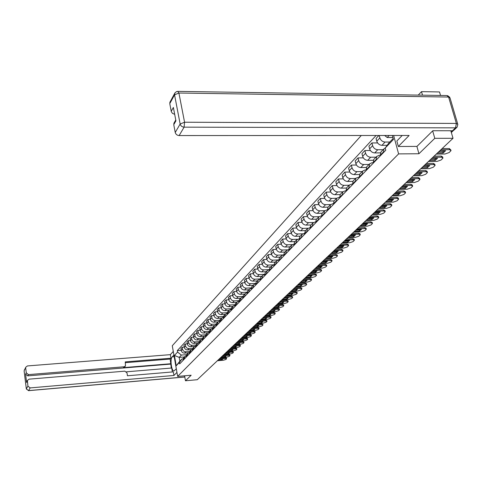 <?xml version="1.0" encoding="UTF-8"?>
<svg xmlns="http://www.w3.org/2000/svg" width="482" height="482" viewBox="0 0 482 482"><rect width="100%" height="100%" fill="white"/><g stroke="black" fill="none" stroke-linecap="round" stroke-linejoin="round"><path stroke-width="0.72" d="M361.277 135.49L172.285 345.745L177.647 376.4L398.608 153.897L418.93 153.74L434.788 138.322L453.02 138.298L197.271 379.72L185.468 380.768L191.173 375.219L177.647 376.4M422.503 95.165L421.497 91.64L418.274 95.099M421.497 91.64L439.512 91.942L440.536 95.448M184.624 376.008L185.468 380.768M434.788 138.322L432.667 130.887M450.821 130.755L453.02 138.298M389.787 142.027L385.058 142.039C382.503 141.798 380.774 140.419 379.858 137.912L379.22 135.484M381.37 151.571L380.864 152.101L380.418 155.071L383.539 151.83L383.985 148.848L385.347 147.841M383.539 151.83L383.678 152.354M378.846 135.484L376.056 138.485L376.773 141.214C377.677 143.714 379.4 145.082 381.943 145.323L387.173 145.299M380.418 155.071L380.557 155.596M383.16 149.703L377.755 149.733C375.231 149.498 373.52 148.143 372.622 145.66L371.917 142.949L368.917 146.179L369.616 148.878C370.507 151.348 372.206 152.698 374.719 152.927L380.455 152.884M376.352 159.952L376.665 156.475L379.207 155.27L380.467 155.258M377.599 142.931L371.917 142.949M374.134 159.12L373.628 159.644L373.315 163.103M375.99 157.18L370.64 157.228C368.14 156.999 366.453 155.662 365.573 153.204L364.88 150.523L361.964 153.668L362.645 156.337C363.518 158.783 365.193 160.114 367.682 160.337L373.273 160.283M369.218 167.35L369.537 163.904L372.056 162.705L373.207 162.693M370.369 150.486L364.88 150.523M367.079 166.471L366.579 166.995L366.26 170.423M369.007 164.464L363.705 164.525C361.235 164.308 359.566 162.988 358.704 160.554L358.03 157.903L355.186 160.964L355.855 163.609C356.704 166.031 358.367 167.344 360.825 167.555L366.29 167.489M362.271 174.556L362.597 171.146L365.097 169.947L366.133 169.935M363.332 157.855L358.03 157.903M360.211 173.634L359.711 174.153L359.385 177.551M362.193 171.568L356.951 171.64C354.505 171.435 352.854 170.128 352.011 167.724L351.348 165.091L348.576 168.079L349.233 170.7C350.071 173.092 351.703 174.394 354.143 174.598L359.488 174.514M355.499 181.581L355.83 178.201L359.241 176.99M356.475 165.031L351.348 165.091M353.511 180.617L353.023 181.13L352.637 184.546M355.553 178.491L350.36 178.575C347.938 178.376 346.317 177.087 345.486 174.707L344.841 172.104L342.136 175.02L342.774 177.611C343.594 179.979 345.214 181.262 347.624 181.461L352.866 181.365M348.896 188.426L349.233 185.076L352.529 183.877M349.799 172.032L344.841 172.104M346.986 187.426L346.492 187.938L346.13 191.288M349.076 185.245L343.937 185.341C341.539 185.148 339.937 183.877 339.123 181.521L338.491 178.943L335.846 181.786L336.478 184.353C337.286 186.697 338.882 187.968 341.268 188.155L346.413 188.046M342.455 195.102L342.804 191.788L345.986 190.589M343.286 178.864L338.491 178.943M340.617 194.065L340.129 194.571L339.78 197.879M342.762 191.83L337.671 191.944C335.297 191.758 333.713 190.498 332.911 188.167L332.291 185.618L329.718 188.39L330.333 190.932C331.122 193.252 332.701 194.505 335.062 194.686L340.135 194.571L342.804 191.788M336.177 201.615L336.526 198.331L339.605 197.132M336.942 185.528L332.291 185.618M334.406 200.542L333.918 201.048L333.562 204.32M336.581 198.259L331.55 198.385C329.206 198.204 327.639 196.963 326.85 194.656L326.248 192.125L323.729 194.836L324.332 197.355C325.109 199.65 326.669 200.886 329.007 201.06L334.032 200.934M330.049 207.971L330.405 204.711L333.381 203.525M330.754 192.029L326.248 192.125M328.338 206.868L327.862 207.368L327.501 210.61M330.55 204.537L325.579 204.669C323.259 204.501 321.711 203.271 320.94 200.988L320.343 198.482L317.885 201.127L318.475 203.621C319.241 205.898 320.783 207.115 323.097 207.284L328.073 207.146M324.067 214.171L324.428 210.941L327.314 209.76M324.717 198.379L320.343 198.482M322.422 213.038L321.946 213.538L321.578 216.749M324.663 210.664L319.753 210.809C317.451 210.646 315.921 209.435 315.162 207.17L314.577 204.693L312.179 207.272L312.758 209.742C313.511 211.996 315.035 213.201 317.325 213.363L322.253 213.213M318.228 220.226L318.596 217.027L321.392 215.852M318.825 204.579L314.577 204.693M316.638 219.063L316.168 219.557L315.794 222.744M318.933 216.653L314.059 216.804C311.776 216.647 310.263 215.448 309.522 213.207L308.95 210.755L306.606 213.273L307.173 215.719C307.914 217.954 309.42 219.147 311.685 219.298L316.566 219.141M312.523 226.142L312.896 222.973L315.608 221.804M313.077 210.634L308.95 210.755M310.992 224.955L310.522 225.443L310.149 228.601L309.667 229.101M313.342 222.503L308.492 222.66C306.239 222.515 304.738 221.328 304.009 219.105L303.449 216.677L301.16 219.141L301.714 221.563C302.443 223.775 303.931 224.955 306.178 225.1L311.011 224.937M306.95 231.92L307.329 228.775L309.956 227.612M307.462 216.551L303.449 216.677M305.48 230.703L304.184 234.788M307.89 228.215L303.058 228.384C300.822 228.245 299.346 227.07 298.623 224.871L298.075 222.461L295.84 224.871L296.382 227.275C297.099 229.462 298.569 230.631 300.792 230.77L305.582 230.595M301.509 237.56L301.889 234.445L304.443 233.294M301.973 222.335L298.075 222.461M300.087 236.325L299.623 236.807L299.244 239.909M302.569 233.8L297.743 233.981C295.526 233.842 294.068 232.686 293.357 230.51L292.821 228.125L290.634 230.474L291.164 232.854C291.869 235.023 293.327 236.174 295.532 236.313L300.274 236.132M296.189 243.079L296.569 239.994L299.051 238.843M296.617 227.986L292.821 228.125M294.815 241.819L294.357 242.301L293.972 245.374M297.388 239.265L292.55 239.452C290.351 239.319 288.911 238.174 288.212 236.017L287.682 233.656L285.543 235.957L286.067 238.313C286.76 240.464 288.2 241.603 290.381 241.729L295.086 241.542M290.983 248.477L291.375 245.41L293.785 244.272M291.375 233.517L287.682 233.656M289.664 247.194L289.206 247.67L288.82 250.718M292.345 244.603L287.465 244.802C285.29 244.675 283.862 243.543 283.175 241.41L282.657 239.066L280.566 241.319L281.078 243.651C281.759 245.784 283.187 246.911 285.35 247.031L290.007 246.838M285.898 253.749L286.29 250.712L288.634 249.58M286.254 238.921L282.657 239.066M284.627 252.448L284.169 252.923L283.778 255.948M287.435 249.827L282.494 250.038C280.343 249.917 278.927 248.796 278.253 246.682L277.746 244.356L275.698 246.561L276.198 248.875C276.873 250.983 278.277 252.098 280.422 252.219L285.037 252.014M280.922 258.906L281.313 255.9L283.597 254.773M281.247 244.211L277.746 244.356M279.693 257.587L279.247 258.057L278.849 261.057M282.669 254.936L277.632 255.159C275.499 255.044 274.095 253.936 273.433 251.839L272.933 249.537L270.932 251.694L271.426 253.984C272.089 256.075 273.481 257.177 275.602 257.292L280.181 257.087M278.65 259.858L276.451 260.973L276.053 263.955M276.349 249.387L272.933 249.537M274.873 262.618L274.421 263.088L274.029 266.058M278.102 259.931L272.872 260.172C270.757 260.063 269.372 258.967 268.715 256.888L268.227 254.604L266.269 256.719L266.751 258.991C267.402 261.063 268.781 262.154 270.884 262.262L275.421 262.045M271.288 268.896L271.691 265.937L273.848 264.829M271.559 254.454L268.227 254.604M270.149 267.54L269.703 268.004L269.305 270.956M273.848 264.805L268.209 265.082C266.112 264.973 264.745 263.889 264.1 261.828L263.618 259.569L261.702 261.636L262.178 263.889C262.817 265.937 264.178 267.022 266.269 267.124L270.764 266.901M266.624 273.734L267.028 270.8L269.137 269.697M266.871 259.418L263.618 259.569M265.528 272.36L265.088 272.824L264.684 275.746M269.137 269.607L263.648 269.884C261.569 269.781 260.214 268.709 259.581 266.667L259.111 264.425L257.225 266.45L257.695 268.685C258.328 270.715 259.678 271.788 261.744 271.884L266.203 271.661M262.063 278.463L262.467 275.553L264.516 274.463M262.28 264.275L259.111 264.425M261.003 277.084L260.563 277.542L260.16 280.44M264.528 274.312L259.177 274.589C257.123 274.493 255.779 273.427 255.153 271.402L254.689 269.185L252.845 271.167L253.309 273.378C253.93 275.397 255.267 276.451 257.316 276.554L261.732 276.319M257.593 283.103L257.997 280.217L259.997 279.132M257.786 269.028L254.689 269.185M256.569 281.705L256.135 282.157L255.725 285.037M260.015 278.921L254.803 279.199C252.761 279.102 251.435 278.054 250.815 276.047L250.363 273.842L248.555 275.788L249.007 277.981C249.622 279.982 250.941 281.03 252.978 281.12L257.352 280.886M253.213 287.646L253.616 284.778L255.574 283.705M253.387 273.692L250.363 273.842M252.225 286.23L251.791 286.682L251.387 289.537M255.605 283.434L250.513 283.717C248.489 283.627 247.176 282.585 246.567 280.596L246.121 278.409L244.35 280.313L244.796 282.494C245.398 284.47 246.712 285.507 248.724 285.597L253.068 285.356M248.923 292.092L249.333 289.254L251.236 288.188M249.073 278.253L246.121 278.409M247.971 290.67L247.543 291.116L247.133 293.948M251.279 287.856L246.308 288.14C244.308 288.055 243 287.025 242.404 285.055L241.964 282.886L240.229 284.754L240.669 286.911C241.265 288.875 242.56 289.899 244.555 289.989L248.863 289.742M244.717 296.448L245.127 293.634L246.989 292.58M244.856 282.729L241.964 282.886M243.802 295.014L243.374 295.46L242.964 298.268M247.049 292.194L242.187 292.478C240.205 292.393 238.915 291.375 238.325 289.423L237.891 287.272L236.192 289.104L236.62 291.242C237.21 293.189 238.494 294.207 240.47 294.285L244.742 294.038M240.596 300.726L241.006 297.93L242.832 296.882M240.717 287.115L237.891 287.272M239.711 299.28L238.879 302.503M242.904 296.448L238.15 296.731C236.18 296.653 234.903 295.641 234.324 293.707L233.897 291.574L232.234 293.369L232.655 295.49C233.234 297.424 234.505 298.424 236.463 298.503L240.699 298.25M236.56 304.913L236.969 302.136L238.747 301.105M236.662 291.417L233.897 291.574M235.704 303.455L234.873 306.66M238.843 300.617L234.192 300.901C232.24 300.822 230.974 299.828 230.396 297.906L229.98 295.791L228.348 297.551L228.763 299.653C229.336 301.569 230.589 302.563 232.535 302.642L236.734 302.383M232.595 309.016L233.011 306.269L234.752 305.239M232.686 295.635L229.98 295.791M231.776 307.552L230.944 310.733M234.867 304.708L230.306 304.992C228.372 304.919 227.118 303.931 226.552 302.021L226.142 299.931L224.54 301.654L224.943 303.738C225.51 305.642 226.757 306.624 228.685 306.697L232.848 306.438M228.715 313.047L229.131 310.318L230.83 309.299M228.787 299.768L226.142 299.931M227.926 311.571L227.046 314.776M230.968 308.715L226.498 309.004C224.576 308.932 223.335 307.95 222.774 306.064L222.371 303.985L220.798 305.678L221.202 307.751C221.756 309.631 222.991 310.607 224.907 310.679L229.034 310.414M224.907 316.993L225.317 314.288L226.986 313.282M224.961 303.823L222.371 303.985M224.142 315.517L223.287 318.674M227.149 312.655L222.756 312.938C220.852 312.872 219.623 311.902 219.075 310.028L218.677 307.968L217.135 309.625L217.527 311.679C218.075 313.547 219.298 314.517 221.196 314.583L225.293 314.312M221.166 320.867L221.581 318.18L223.214 317.186M221.214 307.805L218.677 307.968M220.431 319.379L219.593 322.506M223.401 316.517L219.087 316.801C217.201 316.734 215.984 315.776 215.442 313.915L215.05 311.872L213.532 313.505L213.924 315.541C214.466 317.391 215.677 318.349 217.557 318.415L221.618 318.144M217.503 324.675L217.918 322.006L219.509 321.018M217.533 311.709L215.05 311.872M216.792 323.175L215.972 326.26M219.726 320.307L215.49 320.59C213.616 320.53 212.411 319.578 211.875 317.734L211.49 315.704L210.001 317.307L210.387 319.325C210.917 321.169 212.122 322.115 213.984 322.175L218.003 321.898M213.9 328.405L214.321 325.76L215.882 324.784M213.924 315.547L211.49 315.704M213.219 326.904L212.399 329.965M216.123 324.024L211.953 324.314C210.098 324.253 208.905 323.314 208.375 321.482L207.995 319.47L206.531 321.042L206.911 323.048C207.441 324.868 208.628 325.808 210.483 325.868L214.46 325.591M210.369 332.068L210.785 329.441L212.315 328.477M210.381 319.307L207.995 319.47M209.712 330.562L208.893 333.598M212.592 327.676L208.489 327.965C206.639 327.911 205.459 326.977 204.934 325.163L204.561 323.163L203.127 324.705L203.5 326.7C204.019 328.507 205.199 329.435 207.037 329.489L210.983 329.212M206.905 335.665L207.32 333.056L208.82 332.098M206.905 323.006L204.561 323.163M206.272 334.153L205.453 337.165M209.122 331.267L205.079 331.556C203.247 331.502 202.078 330.574 201.56 328.772L201.193 326.796L199.783 328.308L200.15 330.284C200.663 332.08 201.831 333.002 203.657 333.05L207.573 332.773M203.494 339.195L203.916 336.605L205.386 335.659M203.488 326.633L201.193 326.796M202.892 337.677L202.072 340.672M205.718 334.785L201.735 335.074C199.916 335.026 198.753 334.11 198.247 332.321L197.885 330.357L196.499 331.845L196.861 333.803C197.367 335.586 198.524 336.502 200.337 336.55L204.229 336.261M200.15 342.66L200.572 340.093L202.012 339.159M200.132 330.2L197.885 330.357M199.566 341.142L198.759 344.112M202.38 338.25L198.445 338.539C196.644 338.491 195.493 337.581 194.987 335.809L194.632 333.857L193.276 335.321L193.631 337.261C194.132 339.033 195.276 339.937 197.072 339.985L200.946 339.696M196.867 346.07L197.289 343.515L198.698 342.594M196.843 333.701L194.632 333.857M196.307 344.54L195.499 347.492M199.102 341.648L195.216 341.937C193.433 341.895 192.288 340.991 191.788 339.232L191.438 337.298L190.107 338.732L190.456 340.666C190.95 342.413 192.089 343.317 193.866 343.359L197.728 343.07M193.643 349.414L194.059 346.883L195.445 345.968M193.607 337.141L191.438 337.298M193.101 347.884L192.294 350.812M195.885 344.985L192.047 345.281C190.27 345.239 189.137 344.341 188.649 342.6L188.299 340.678L186.986 342.087L187.335 344.003C187.823 345.745 188.95 346.63 190.721 346.672L194.571 346.377M190.474 352.704L190.89 350.185L192.246 349.281M190.426 340.515L188.299 340.678M189.95 351.167L189.149 354.071L188.534 354.71M192.728 348.269L188.926 348.564C187.167 348.522 186.046 347.636 185.558 345.901L185.215 343.997L183.925 345.383L184.269 347.287C184.751 349.01 185.871 349.896 187.625 349.932L191.475 349.637M187.353 355.933L187.775 353.439L189.107 352.541M187.305 343.841L185.215 343.997M186.853 354.391L186.052 357.283M189.637 351.492L185.859 351.788C184.118 351.752 183.003 350.872 182.521 349.155L182.184 347.263L180.919 348.625L181.25 350.51C181.732 352.228 182.841 353.101 184.582 353.137L188.438 352.836M184.293 359.108L184.714 356.632L186.022 355.74M184.232 347.106L182.184 347.263M183.817 357.566L183.015 360.434M389.131 135.478L387.209 137.515L392.914 137.509M392.366 135.478L393.439 139.449L385.226 148.004L388.715 143.148L393.179 138.485M184.389 356.969L179.202 357.385L179.876 361.193L182.063 358.909L179.394 362.458L179.653 363.916L385.799 150.155L385.226 148.004M179.394 362.458L176.225 365.76L174.424 355.451L177.569 352.065L181.383 355.077L179.202 357.385L174.424 355.451M376.081 135.484L177.31 350.619L177.569 352.065M393.637 135.478L398.608 153.897M416.9 146.407L418.93 153.74M186.594 354.668L181.383 355.077M182.063 358.909L183.003 358.831M387.209 137.515L384.654 135.484M181.22 350.312L177.31 350.619M179.876 361.193L176.225 365.76M385.624 150.288L385.251 150.727M438.614 151.896L442.807 151.866L444.386 150.752M442.121 148.583L449.314 148.54L450.881 149.986M437.373 153.065L443.139 153.023L442.807 151.866M439.789 150.782L445.579 150.745L443.139 153.023M436.294 154.083L445.019 154.011L449.14 152.547L451.056 150.595L449.652 149.703L449.314 148.54M440.879 149.757L449.652 149.703M380.111 156.06L379.587 156.596M378.286 157.903L377.912 158.337M430.709 159.355L434.86 159.319L436.385 158.253M434.125 156.132L441.247 156.066L442.651 156.939L442.813 157.5M429.474 160.524L435.186 160.464L434.86 159.319M431.83 158.295L437.56 158.241L435.186 160.464M428.426 161.512L437.06 161.416L441.114 159.982L442.982 158.084L441.572 157.216L441.247 156.066M432.89 157.295L441.572 157.216M372.917 163.518L372.399 164.055M371.14 165.314L370.766 165.748M423.003 166.627L427.118 166.579L428.582 165.561M426.335 163.482L433.384 163.404L434.794 164.248L434.957 164.82M421.78 167.784L427.438 167.712L427.118 166.579M424.076 165.615L429.751 165.549L427.438 167.712M420.762 168.748L429.311 168.634L433.3 167.23L435.113 165.38L433.71 164.537L433.384 163.404M425.112 164.639L433.71 164.537M402.193 135.478L396.843 141.003L398.325 146.492L409.128 135.472L179.141 135.562C177.093 135.376 175.791 134.345 175.237 132.472L173.755 124.663L174.37 122.44M456.785 127.471L454.068 130.068L452.484 130.755L432.836 130.724L416.966 146.407L398.325 146.492M174.683 114.355L172.429 113.33L171.303 111.625L169.766 103.624L170.327 101.491M173.755 124.663L175.924 120.868L173.363 107.45L171.224 111.312M176.316 368.784L174.147 370.851C171.562 371.983 169.791 359.06 172.213 356.861L173.912 355.029M173.285 351.444L170.339 354.656L170.959 358.216L125.26 361.88L125.489 365.965L124.145 366.772L28.51 374.61L27.799 375.864L25.582 374.116L26.612 382.485L27.064 381.039M171.291 368.055L170.164 359.072L170.959 358.216M172.393 371.947L171.713 368.019L126.477 371.809M170.339 354.656L27.426 365.934L25.739 367.254L24.13 370.845L26.347 388.853L27.926 386.142L27.39 380.461L29.077 379.159L124.838 371.164L126.995 372.863L127.453 375.773L173.327 371.869L173.954 375.466L30.161 387.908L28.571 390.601L184.793 376.954M176.948 372.411L173.954 375.466M25.679 368.001L26.281 372.851L28.51 374.61M27.926 386.142L30.161 387.908M170.971 363.723L123.452 367.627L124.145 366.772M170.61 364.109L27.799 375.864M170.164 359.072L125.386 362.681M125.2 366.32L123.452 367.627M175.846 366.085L175.562 364.488M365.91 170.779L365.398 171.315M364.175 172.532L363.808 172.966M415.496 173.713L419.575 173.653L420.979 172.683M418.744 170.646L425.727 170.55L427.13 171.375L427.293 171.96M414.279 174.864L419.882 174.773L419.575 173.653M416.52 172.749L422.136 172.664L419.882 174.773M413.285 175.803L421.75 175.665L425.684 174.285L427.444 172.496L426.04 171.676L425.727 170.55M417.526 171.803L426.04 171.676M359.084 177.864L358.572 178.388M357.385 179.575L357.023 179.997M408.176 180.623L412.212 180.551L413.568 179.623M411.345 177.635L418.262 177.515L419.665 178.316L419.828 178.912M406.971 181.768L412.514 181.66L412.212 180.551M409.152 179.702L414.719 179.605L412.514 181.66M406.001 182.684L414.387 182.521L418.256 181.172L419.967 179.431L418.563 178.629L418.262 177.515M410.134 178.78L418.563 178.629M352.426 184.763L351.92 185.287M350.769 186.432L350.408 186.859M401.042 187.365L405.037 187.281L406.338 186.395M404.133 184.443L410.977 184.311L412.381 185.094L412.544 185.697M399.837 188.498L405.332 188.378L405.037 187.281M401.97 186.486L407.477 186.371L405.332 188.378M398.891 189.39L407.2 189.209L411.013 187.89L412.676 186.197L411.279 185.413L410.977 184.311M402.928 185.582L411.279 185.413M345.937 191.493L345.431 192.017M344.317 193.125L343.955 193.547M394.077 193.939L398.036 193.842L399.289 193.005M397.09 191.089L403.874 190.938L405.272 191.703L405.434 192.312M392.884 195.065L398.325 194.933L398.036 193.842M394.963 193.101L400.415 192.975L398.325 194.933M391.962 195.933L400.187 195.74L403.94 194.439L405.567 192.794L404.163 192.035L403.874 190.938M395.897 192.222L404.163 192.035M339.605 198.06L339.105 198.578M338.027 199.65L337.665 200.066M387.281 200.349L391.203 200.253L392.408 199.446M390.221 197.572L396.939 197.409L398.337 198.15L398.506 198.771M386.094 201.47L391.486 201.331L391.203 200.253M388.124 199.554L393.529 199.421L391.486 201.331M385.196 202.32L393.342 202.109L397.048 200.831L398.626 199.229L397.228 198.494L396.939 197.409M389.034 198.698L397.228 198.494M333.43 204.464L332.929 204.977M331.881 206.019L331.526 206.435M380.647 206.615L384.534 206.507L385.69 205.742M383.521 203.904L390.173 203.723L391.571 204.446L391.733 205.073M379.473 207.724L384.811 207.573L384.534 206.507M381.449 205.856L386.805 205.706L384.811 207.573M378.593 208.555L386.66 208.326L390.312 207.073L391.848 205.513L390.456 204.796L390.173 203.723M382.34 205.019L390.456 204.796M327.399 210.718L326.904 211.224M325.886 212.237L325.537 212.646M374.171 212.731L378.021 212.61L379.135 211.881M376.972 210.08L383.57 209.887L384.961 210.592L385.124 211.224M373.002 213.833L378.292 213.671L378.021 212.61M374.936 212.008L380.238 211.851L378.292 213.671M372.14 214.647L380.141 214.394L383.738 213.165L385.232 211.646L383.841 210.947L383.57 209.887M375.803 211.188L383.841 210.947M321.512 216.822L321.024 217.328M320.036 218.304L319.687 218.714M367.844 218.701L371.658 218.575L372.725 217.882M370.58 216.117L377.117 215.912L378.503 216.593L378.671 217.231M366.682 219.798L371.923 219.623L371.658 218.575M368.567 218.015L373.827 217.846L371.923 219.623M365.844 220.587L373.767 220.328L377.316 219.123L378.774 217.641L377.382 216.96L377.117 215.912M369.417 217.213L377.382 216.96M315.764 222.78L315.276 223.287M314.318 224.232L313.969 224.636M361.663 224.534L365.44 224.407L366.471 223.744M364.338 222.009L370.809 221.792L372.2 222.455L372.363 223.1M360.506 225.624L365.699 225.443L365.44 224.407M362.356 223.883L367.561 223.702L365.699 225.443M359.686 226.401L367.537 226.124L371.038 224.937L372.459 223.497L371.074 222.835L370.809 221.792M363.181 223.1L371.074 222.835M308.733 230.022L308.39 230.426M355.62 230.239L359.367 230.101L360.355 229.468M358.234 227.769L364.651 227.54L366.037 228.185L366.2 228.836M354.475 231.318L359.62 231.131L359.367 230.101M356.276 229.619L361.44 229.432L359.62 231.131M353.674 232.077L361.452 231.788L364.904 230.619L366.296 229.215L364.91 228.57L364.651 227.54M357.09 228.854L364.91 228.57M303.28 235.686L302.937 236.084M349.715 235.812L353.427 235.668L354.372 235.065M352.276 233.396L358.632 233.155L360.012 233.788L360.174 234.445M348.576 236.885L353.68 236.686L353.427 235.668M350.342 235.222L355.457 235.023L353.68 236.686M347.793 237.626L355.505 237.325L358.909 236.18L360.265 234.806L358.885 234.18L358.632 233.155M351.131 234.475L358.885 234.18M299.238 239.897L298.822 240.343M297.948 241.217L297.605 241.609M343.943 241.265L347.618 241.114L348.528 240.542M346.444 238.903L352.746 238.65L354.119 239.265L354.282 239.922M342.81 242.332L347.865 242.121L347.618 241.114M344.534 240.705L349.607 240.494L347.865 242.121M342.045 243.055L349.691 242.735L353.047 241.615L354.372 240.277L352.993 239.662L352.746 238.65M345.311 239.97L352.993 239.662M293.966 245.35L293.586 245.778M292.731 246.621L292.393 247.013M338.298 246.591L341.943 246.435L342.81 245.892M340.744 244.284L346.986 244.019L348.359 244.621L348.522 245.284M337.171 247.652L342.184 247.435L341.943 246.435M338.858 246.061L343.883 245.85L342.184 247.435M336.424 248.363L343.997 248.031L347.311 246.929L348.607 245.621L347.233 245.025L346.986 244.019M339.617 245.344L347.233 245.025M288.814 250.688L288.459 251.092M287.634 251.911L287.296 252.303M332.773 251.809L336.388 251.646L337.219 251.128M335.165 249.549L341.352 249.278L342.726 249.863L342.889 250.526M331.658 252.857L336.623 252.634L336.388 251.646M333.309 251.303L338.286 251.08L336.623 252.634M330.923 253.55L338.43 253.213L341.708 252.122L342.967 250.851L341.593 250.272L341.352 249.278M334.05 250.604L341.593 250.272M283.771 255.912L283.452 256.285M282.645 257.081L282.307 257.472M327.368 256.906L330.953 256.743L331.749 256.249M329.712 254.695L335.846 254.418L337.213 254.99L337.37 255.653M326.26 257.954L331.182 257.725L330.953 256.743M327.874 256.43L332.809 256.201L331.182 257.725M325.543 258.629L332.984 258.28L336.219 257.213L337.448 255.972L336.081 255.4L335.846 254.418M328.597 255.749L336.081 255.4M278.843 261.021L278.548 261.371M277.765 262.142L277.433 262.527M322.078 261.901L325.633 261.732L326.392 261.262M324.374 259.738L330.453 259.449L331.815 260.003L331.978 260.672M320.982 262.943L325.856 262.702L325.633 261.732M322.56 261.449L327.453 261.214L325.856 262.702M320.277 263.606L327.658 263.244L330.845 262.19L332.05 260.979L330.682 260.425L330.453 259.449M323.265 260.78L330.682 260.425M274.017 266.016L273.752 266.347M272.987 267.094L272.655 267.48M316.903 266.787L320.422 266.612L321.151 266.172M319.144 264.672L325.175 264.371L326.537 264.919L326.694 265.588M315.806 267.823L320.644 267.576L320.422 266.612M317.355 266.359L322.205 266.118L320.644 267.576M315.12 268.468L322.434 268.1L325.585 267.064L326.76 265.883L325.398 265.341L325.175 264.371M318.048 265.709L325.398 265.341M269.293 270.914L269.052 271.215M268.311 271.944L267.986 272.324M311.83 271.577L315.324 271.396L316.017 270.974M314.029 269.498L320.006 269.197L321.361 269.727L321.518 270.396M310.745 272.601L315.541 272.348L315.324 271.396M312.258 271.173L317.072 270.92L315.541 272.348M310.071 273.234L317.325 272.854L320.434 271.836L321.584 270.685L320.229 270.155L320.006 269.197M312.938 270.529L320.229 270.155M263.738 276.692L263.407 277.066M306.865 276.264L310.992 275.68M309.016 274.228L314.945 273.921L316.3 274.433L316.451 275.108M305.787 277.283L310.547 277.023L310.33 276.078M307.269 275.879L312.041 275.626L310.547 277.023M305.13 277.903L312.318 277.518L315.391 276.511L316.517 275.385L315.162 274.867L314.945 273.921M307.938 275.252L315.162 274.867M259.256 281.337L258.93 281.711M302.003 280.855L306.07 280.289M304.112 278.861L309.986 278.542L311.336 279.048L311.493 279.723M300.931 281.868L305.648 281.602L305.437 280.663M302.383 280.494L307.112 280.235L305.648 281.602M300.286 282.476L307.42 282.078L310.45 281.09L311.553 279.988L310.203 279.488L309.986 278.542M303.033 279.879L310.203 279.488M254.864 285.892L254.538 286.266M297.237 285.35L301.244 284.808M299.304 283.404L305.13 283.079L306.474 283.567L306.63 284.241M296.171 286.356L300.846 286.091L300.641 285.157M297.599 285.013L302.286 284.748L300.846 286.091M295.538 286.953L302.612 286.549L305.612 285.579L306.685 284.5L305.341 284.012L305.13 283.079M298.238 284.41L305.341 284.012M250.562 290.357L250.242 290.724M292.568 289.76L296.514 289.23M294.592 287.85L300.37 287.519L301.714 287.995L301.865 288.676M291.508 290.76L296.147 290.489L295.942 289.562M292.905 289.441L297.557 289.17L296.147 290.489M290.887 291.345L297.906 290.935L300.864 289.977L301.919 288.923L300.581 288.441L300.37 287.519M293.532 288.851L300.581 288.441M246.344 294.725L246.031 295.092M287.989 294.08L291.881 293.568M289.977 292.206L295.707 291.869L297.045 292.339L297.189 293.014M286.941 295.074L291.538 294.797L291.339 293.881M288.308 293.785L292.917 293.508L291.538 294.797M286.332 295.647L293.285 295.231L296.219 294.285L297.243 293.255L295.912 292.791L295.707 291.869M288.923 293.207L295.912 292.791M242.217 299.009L241.898 299.37M283.5 298.316L287.338 297.822M285.446 296.484L291.134 296.135L292.466 296.593L292.616 297.274M282.458 299.304L287.019 299.021L286.82 298.117M283.802 298.039L288.375 297.762L287.019 299.021M281.862 299.864L288.76 299.442L291.658 298.515L292.664 297.502L291.333 297.051L291.134 296.135M284.398 297.472L291.333 297.051M238.162 303.208L238.777 302.612M279.102 302.473L282.88 301.991M281.012 300.672L286.651 300.322L287.977 300.768L288.122 301.443M278.066 303.449L282.591 303.166L282.398 302.268M279.379 302.208L283.916 301.925L282.591 303.166M277.481 304.003L284.326 303.57L287.188 302.654L288.17 301.666L286.844 301.226L286.651 300.322M279.97 301.654L286.844 301.226M234.192 307.329L234.788 306.745M274.788 306.546L278.512 306.082M276.656 304.781L282.253 304.425L283.573 304.859L283.717 305.54M273.758 307.522L278.247 307.233L278.054 306.335M275.047 306.305L279.548 306.016L278.247 307.233M273.18 308.058L279.97 307.624L282.801 306.721L283.765 305.757L282.446 305.323L282.253 304.425M275.626 305.757L282.446 305.323M230.3 311.366L230.884 310.8M270.553 310.541L274.228 310.089M272.39 308.811L277.939 308.45L279.259 308.872L279.403 309.552M269.528 311.511L273.981 311.215L273.794 310.33M270.794 310.318L275.258 310.022L273.981 311.215M268.968 312.041L275.704 311.595L278.5 310.709L279.446 309.763L278.126 309.336L277.939 308.45M271.36 309.781L278.126 309.336M226.48 315.33L226.172 315.68M266.401 314.463L270.022 314.023M268.203 312.764L273.704 312.396L275.017 312.812L275.162 313.487M265.383 315.427L269.8 315.126L269.613 314.246M266.624 314.252L271.053 313.957L269.8 315.126M264.829 315.945L271.511 315.493L274.282 314.619L275.204 313.692L273.89 313.282L273.704 312.396M267.179 313.728L273.89 313.282M222.732 319.217L222.425 319.566M262.322 318.313L265.895 317.885M264.094 316.644L269.552 316.27L270.86 316.68L271.005 317.355M261.31 319.265L265.696 318.964L265.516 318.096M262.533 318.114L266.926 317.819L265.696 318.964M260.768 319.777L267.402 319.319L270.137 318.457L271.047 317.548L269.739 317.15L269.552 316.27M263.076 317.602L269.739 317.15M219.051 323.03L218.75 323.38M258.322 322.084L261.84 321.675M260.057 320.452L265.48 320.078L266.781 320.47L266.926 321.145M257.322 323.036L261.666 322.729L261.491 321.868M258.515 321.91L262.877 321.602L261.666 322.729M256.786 323.536L263.365 323.079L266.076 322.223L266.962 321.337L265.66 320.946L265.48 320.078M259.051 321.404L265.66 320.946M215.442 326.772L215.141 327.115M254.4 325.796L257.864 325.398M256.099 324.187L261.479 323.808L262.774 324.193L262.919 324.868M253.399 326.736L257.713 326.428L257.539 325.573M254.574 325.627L258.9 325.32L257.713 326.428M252.875 327.23L259.406 326.766L262.081 325.922L262.955 325.055L261.654 324.669L261.479 323.808M255.099 325.133L261.654 324.669M211.899 330.447L211.604 330.791M250.544 329.435L253.96 329.049M252.213 327.856L257.551 327.471L258.846 327.85L258.985 328.525M249.549 330.369L253.833 330.062L253.659 329.206M250.7 329.284L254.996 328.971L253.833 330.062M249.037 330.851L255.514 330.387L258.165 329.555L259.021 328.7L257.725 328.326L257.551 327.471M251.218 328.796L257.725 328.326M208.423 334.05L208.128 334.394M246.754 333.008L250.128 332.634M248.399 331.459L253.695 331.074L254.984 331.441L255.123 332.11M245.772 333.936L250.019 333.622L249.851 332.779M246.898 332.869L251.164 332.556L250.019 333.622M245.266 334.412L251.694 333.942L254.315 333.122L255.159 332.285L253.863 331.917L253.695 331.074M247.411 332.393L253.863 331.917M205.007 337.593L204.711 337.93M243.036 336.514L246.362 336.153M244.651 334.996L249.905 334.604L251.188 334.966L251.327 335.635M242.06 337.442L246.278 337.129L246.109 336.285M243.169 336.394L247.399 336.081L246.278 337.129M241.56 337.906L247.941 337.43L250.538 336.623L251.363 335.803L250.074 335.448L249.905 334.604M243.669 335.924L250.074 335.448M201.657 341.069L201.362 341.407M239.385 339.967L242.663 339.617M240.97 338.466L246.188 338.075L247.465 338.43L247.603 339.099M238.409 340.882L242.597 340.563L242.434 339.732M239.506 339.852L243.699 339.539L242.597 340.563M237.927 341.34L244.26 340.858L246.826 340.063L247.634 339.262L246.35 338.912L246.188 338.075M239.994 339.388L246.35 338.912M198.361 344.485L198.072 344.823M235.8 343.353L239.03 343.015M237.355 341.883L242.53 341.485L243.808 341.828L243.94 342.497M234.83 344.262L238.988 343.943L238.819 343.118M235.903 343.25L240.066 342.931L238.988 343.943M234.354 344.714L240.638 344.232L243.181 343.443L243.97 342.654L242.693 342.316L242.53 341.485M236.385 342.798L242.693 342.316M195.126 347.841L194.836 348.179M232.27 346.678L235.457 346.353M233.8 345.239L238.939 344.841L240.211 345.172L240.343 345.841M231.312 347.588L235.433 347.263L235.276 346.444M232.366 346.594L236.499 346.269L235.433 347.263M230.842 348.028L237.078 347.54L239.596 346.769L240.373 345.992L239.102 345.66L238.939 344.841M232.836 346.148L239.102 345.66M191.944 351.143L191.655 351.474M228.805 349.95L231.95 349.631M230.312 348.534L235.409 348.131L236.674 348.456L236.807 349.125M227.853 350.854L231.944 350.528L231.788 349.715M228.89 349.878L232.993 349.552L231.944 350.528M227.39 351.288L233.583 350.8L236.078 350.028L236.837 349.269L235.571 348.944L235.409 348.131M229.354 349.438L235.571 348.944M225.401 353.167L228.498 352.86M226.877 351.77L231.944 351.366L233.204 351.685L233.33 352.348M224.449 354.059L228.516 353.734L228.36 352.926M225.468 353.101L229.54 352.776L228.516 353.734M223.997 354.487L230.143 353.993L232.613 353.24L233.36 352.493L232.101 352.179L231.944 351.366M225.925 352.667L232.101 352.179M185.751 357.566L185.462 357.891M222.051 356.325L225.106 356.029M223.503 354.957L228.534 354.547L229.787 354.86L229.92 355.523M221.111 357.216L225.142 356.891L224.992 356.09M222.112 356.27L226.154 355.945L225.142 356.891M220.666 357.638L226.769 357.138L229.209 356.391L229.944 355.662L228.685 355.354L228.534 354.547M222.557 355.849L228.685 355.354M182.732 360.699L182.449 361.024M218.762 359.433L221.774 359.144M220.19 358.084L225.178 357.68L226.432 357.981L226.558 358.638M217.822 360.319L221.828 359.988L221.678 359.192M218.81 359.391L222.823 359.06L221.828 359.988M217.388 360.735L223.443 360.235L225.865 359.494L226.588 358.777L225.335 358.475L225.178 357.68M219.25 358.976L225.335 358.475M184.582 353.137L185.859 351.788M187.625 349.932L188.926 348.564M190.721 346.672L192.047 345.281M193.866 343.359L195.216 341.937M197.072 339.985L198.445 338.539M200.337 336.55L201.735 335.074M203.657 333.05L205.079 331.556M207.037 329.489L208.489 327.965M210.483 325.868L211.953 324.314M213.984 322.175L215.49 320.59M217.557 318.415L219.087 316.801M221.196 314.583L222.756 312.938M224.907 310.679L226.498 309.004M228.685 306.697L230.306 304.992M232.535 302.642L234.192 300.901M236.463 298.503L238.15 296.731M240.47 294.285L242.187 292.478M244.555 289.989L246.308 288.14M248.724 285.597L250.513 283.717M252.978 281.12L254.803 279.199M257.316 276.554L259.177 274.589M261.744 271.884L263.648 269.884M266.269 267.124L268.209 265.082M270.884 262.262L272.872 260.172M275.602 257.292L277.632 255.159M280.422 252.219L282.494 250.038M285.35 247.031L287.465 244.802M290.381 241.729L292.55 239.452M295.532 236.313L297.743 233.981M300.792 230.77L303.058 228.384M306.178 225.1L308.492 222.66M311.685 219.298L314.059 216.804M317.325 213.363L319.753 210.809M323.097 207.284L325.579 204.669M329.007 201.06L331.55 198.385M335.062 194.686L337.671 191.944M341.268 188.155L343.937 185.341M347.624 181.461L350.36 178.575M354.143 174.598L356.951 171.64M360.825 167.555L363.705 164.525M367.682 160.337L370.64 157.228M374.719 152.927L377.755 149.733M381.943 145.323L385.058 142.039M185.992 356.915L187.293 355.565M189.083 353.71L190.408 352.33M192.228 350.444L193.577 349.04M195.427 347.118L196.801 345.696M198.686 343.732L200.084 342.286M202.006 340.292L203.428 338.816M205.38 336.785L206.832 335.279M208.82 333.213L210.297 331.682M212.327 329.574L213.827 328.013M215.894 325.868L217.424 324.284M219.533 322.097L221.093 320.476M223.238 318.247L224.829 316.596M227.016 314.324L228.637 312.643M230.866 310.33L232.517 308.613M234.794 306.251L236.475 304.504M238.795 302.094L240.512 300.31M242.88 297.858L244.633 296.038M247.049 293.532L248.839 291.67M251.297 289.116L253.122 287.218M255.641 284.609L257.502 282.675M260.069 280.012L261.973 278.036M264.594 275.312L266.534 273.3M269.215 270.516L271.197 268.462M273.933 265.618L275.957 263.515M278.753 260.611L280.825 258.46M283.681 255.496L285.796 253.297M288.718 250.266L290.881 248.019M293.869 244.922L296.087 242.621M299.135 239.452L301.401 237.102M304.528 233.854L306.847 231.45M310.04 228.131L312.414 225.672M315.686 222.274L318.114 219.75M321.464 216.273L323.952 213.689M327.386 210.128L329.929 207.483M333.448 203.832L336.056 201.127M339.659 197.385L342.334 194.608M346.028 190.776L348.769 187.926M352.559 183.991L355.373 181.075M359.253 177.039L362.139 174.044M366.127 169.905L369.085 166.832M373.176 162.585L376.219 159.428M182.949 360.072L184.232 358.747M184.269 347.287L185.558 345.901M187.335 344.003L188.649 342.6M190.456 340.666L191.788 339.232M193.631 337.261L194.987 335.809M196.861 333.803L198.247 332.321M200.15 330.284L201.56 328.772M203.5 326.7L204.934 325.163M206.911 323.048L208.375 321.482M210.387 319.325L211.875 317.734M213.924 315.541L215.442 313.915M217.527 311.679L219.075 310.028M221.202 307.751L222.774 306.064M224.943 303.738L226.552 302.021M228.763 299.653L230.396 297.906M232.655 295.49L234.324 293.707M236.62 291.242L238.325 289.423M240.669 286.911L242.404 285.055M244.796 282.494L246.567 280.596M249.007 277.981L250.815 276.047M253.309 273.378L255.153 271.402M257.695 268.685L259.581 266.667M262.178 263.889L264.1 261.828M266.751 258.991L268.715 256.888M271.426 253.984L273.433 251.839M276.198 248.875L278.253 246.682M281.078 243.651L283.175 241.41M286.067 238.313L288.212 236.017M291.164 232.854L293.357 230.51M296.382 227.275L298.623 224.871M301.714 221.563L304.009 219.105M307.173 215.719L309.522 213.207M312.758 209.742L315.162 207.17M318.475 203.621L320.94 200.988M324.332 197.355L326.85 194.656M330.333 190.932L332.911 188.167M336.478 184.353L339.123 181.521M342.774 177.611L345.486 174.707M349.233 170.7L352.011 167.724M355.855 163.609L358.704 160.554M362.645 156.337L365.573 153.204M369.616 148.878L372.622 145.66M376.773 141.214L379.858 137.912M181.25 350.51L182.521 349.155M451.206 132.08L452.598 130.755M452.484 130.755L455.508 127.863L184.112 127.152L184.564 122.223L456.364 123.422L448.603 97.045L178.906 93.026L184.564 122.223L180.148 124.013L174.55 94.846L169.766 103.624M175.237 132.472L180.148 124.013C180.72 125.91 182.039 126.953 184.112 127.152L179.141 135.562M174.55 94.846L178.906 93.026L177.689 91.375L176.532 91.598L174.96 92.875L174.55 94.846M174.93 92.924L169.797 102.461M455.508 127.863L457.093 127.182L457.84 124.446L456.364 123.422L455.508 127.863M178.141 91.381L446.784 95.544L450.086 98.129L457.629 123.723M27.317 381.25L26.612 382.485M25.582 374.116L26.281 372.851M174.201 356.704L172.213 356.861M24.124 371.007L24.546 369.453M25.739 367.254L24.112 370.893L26.329 388.908L28.571 390.601L26.341 389.016M184.805 377.014L28.45 390.679M183.431 357.963L184.714 356.632M186.474 354.794L187.775 353.439M189.565 351.571L190.89 350.185M192.71 348.287L194.059 346.883M195.915 344.949L197.289 343.515M199.174 341.551L200.572 340.093M202.494 338.087L203.916 336.605M205.874 334.568L207.32 333.056M209.315 330.977L210.785 329.441M212.815 327.326L214.321 325.76M216.388 323.603L217.918 322.006M220.021 319.807L221.581 318.18M223.732 315.945L225.317 314.288M227.51 312.005L229.131 310.318M231.36 307.992L233.011 306.269M235.288 303.895L236.969 302.136M239.289 299.72L241.006 297.93M243.374 295.46L245.127 293.634M247.543 291.116L249.333 289.254M251.791 286.682L253.616 284.778M256.135 282.157L257.997 280.217M260.563 277.542L262.467 275.553M265.088 272.824L267.028 270.8M269.703 268.004L271.691 265.937M274.421 263.088L276.451 260.973M279.247 258.057L281.313 255.9M284.169 252.923L286.29 250.712M289.206 247.67L291.375 245.41M294.357 242.301L296.569 239.994M299.623 236.807L301.889 234.445M305.01 231.191L307.329 228.775M310.522 225.443L312.896 222.973M316.168 219.557L318.596 217.027M321.946 213.538L324.428 210.941M327.862 207.368L330.405 204.711M333.918 201.048L336.526 198.331M346.492 187.938L349.233 185.076M353.023 181.13L355.83 178.201M359.711 174.153L362.597 171.146M366.579 166.995L369.537 163.904M373.628 159.644L376.665 156.475M380.864 152.101L383.985 148.848M453.327 130.604L451.333 132.508M385.787 150.119L385.347 150.577M379.689 156.445L378.009 158.186M372.496 163.904L370.863 165.597M449.827 97.346L447.597 95.605M173.803 123.434L175.755 120M27.39 380.461L26.685 381.702M365.495 171.164L363.904 172.815M358.668 178.244L357.12 179.852M352.017 185.142L350.504 186.709M345.528 191.872L344.052 193.396M339.201 198.433L337.762 199.922M333.026 204.838L331.622 206.29M327.001 211.086L325.627 212.508M321.114 217.183L319.777 218.575M315.373 223.142L314.065 224.498M309.757 228.962L308.48 230.288M304.275 234.65L303.027 235.945M298.912 240.211L297.695 241.476M293.677 245.645L292.484 246.88M288.549 250.959L287.386 252.164M283.543 256.153L282.398 257.34M278.638 261.238L277.524 262.395M273.836 266.215L272.746 267.347M269.143 271.083L268.07 272.191M264.546 275.855L263.497 276.939M260.045 280.524L259.015 281.584M255.635 285.097L254.629 286.139M251.315 289.574L250.327 290.598M247.079 293.966L246.115 294.966M242.928 298.268L241.982 299.25M227.088 314.698L226.257 315.559M223.311 318.614L222.509 319.446M219.605 322.458L218.834 323.259M215.966 326.23L215.225 327.001M212.393 329.935L211.682 330.67M208.887 333.568L208.206 334.279M205.446 337.135L204.796 337.816M202.072 340.641L201.44 341.292M198.753 344.082L198.15 344.708M195.493 347.462L194.915 348.064M192.288 350.782L191.734 351.36M186.052 357.252L185.54 357.783M183.009 360.409L182.521 360.91"/></g></svg>
